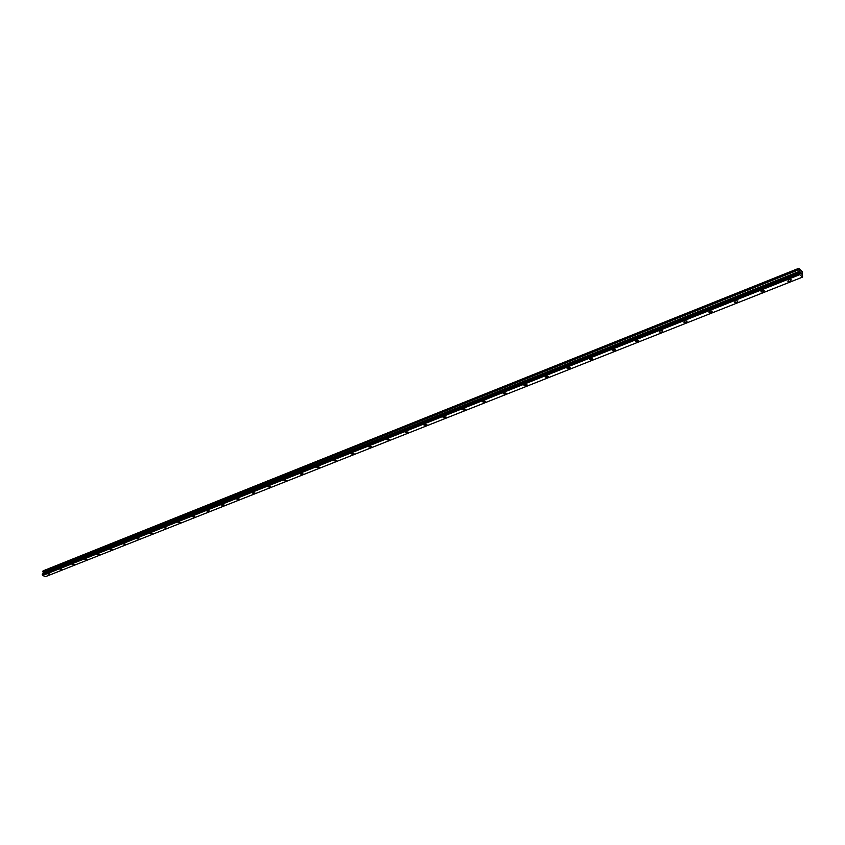 <?xml version="1.0" encoding="UTF-8"?>
<svg xmlns="http://www.w3.org/2000/svg" width="845" height="845" viewBox="0 0 845 845"><rect width="100%" height="100%" fill="white"/><g stroke="black" fill="none" stroke-linecap="round" stroke-linejoin="round"><path stroke-width="1.27" d="M50.246 574.346L47.785 573.85M48.028 573.628L50.235 574.241L48.028 573.628M62.298 569.562L59.815 569.076M60.069 568.843L62.298 569.456L60.069 568.843M74.561 564.703L72.057 564.217M72.321 563.974L74.561 564.587L72.321 563.974M87.035 559.77L84.511 559.284M84.775 559.031L87.024 559.644L84.775 559.031M99.71 554.742L97.175 554.257M97.45 554.003L99.71 554.616L97.45 554.003M112.617 549.63L110.061 549.292M125.736 544.423L123.159 543.948M123.444 543.673L125.725 544.286L123.444 543.673M139.098 539.131L136.489 538.666M136.795 538.381L139.076 538.983L136.795 538.381M152.681 533.744L150.061 533.279M150.368 532.984L152.67 533.586L150.368 532.984M166.518 528.262L163.867 527.808M164.183 527.502L166.497 528.104L164.183 527.502M180.598 522.685L177.925 522.231M178.253 521.914L180.576 522.506L180.27 523.002L177.946 522.4L178.253 521.914M194.931 516.992L192.237 516.548M192.586 516.221L194.91 516.823L192.259 516.739L192.586 516.221M209.539 511.214L206.814 510.771M207.173 510.433L209.507 511.024L209.18 511.552L206.845 510.961L207.173 510.433M224.411 505.31L221.665 504.887M222.024 504.528L224.379 505.12L224.041 505.669L221.686 505.088L222.024 504.528M239.558 499.31L236.78 498.888M237.16 498.518L239.526 499.11L239.177 499.68L236.811 499.099L237.16 498.518M254.947 492.973L254.598 493.575L252.222 492.994L252.581 492.403L254.947 492.973L254.598 493.575L252.19 492.783M270.675 486.731L270.315 487.354L267.928 486.783L268.287 486.16L270.675 486.731L270.315 487.354L267.928 486.783L268.287 486.16M286.698 480.361L286.328 481.006L283.931 480.446L284.3 479.802L286.698 480.361L286.328 481.016L283.931 480.446L284.3 479.802M303.038 473.876L302.658 474.552L300.25 473.992L300.63 473.316L303.038 473.876L302.658 474.552L300.25 473.992L300.63 473.316M319.685 467.253L319.294 467.961L316.886 467.412L317.276 466.704L319.685 467.253L319.294 467.961L316.886 467.412L317.276 466.704M336.669 460.504L336.268 461.233L333.849 460.694L334.25 459.965L336.669 460.514L336.268 461.243L333.849 460.694L334.25 459.965M353.992 453.617L353.59 454.388L351.15 453.849L351.562 453.089L353.992 453.628L353.58 454.388L351.15 453.849L351.562 453.089M371.663 446.604L371.251 447.396L368.8 446.868L369.223 446.075L371.663 446.604L371.251 447.396L368.8 446.868L369.223 446.075M389.703 439.432L389.27 440.256L386.82 439.749L387.242 438.925L389.703 439.432L389.27 440.256L386.82 439.749L387.242 438.925M408.103 432.112L407.66 432.978L405.199 432.471L405.642 431.615L408.103 432.122L407.66 432.978L405.199 432.482M426.883 424.655L426.429 425.542L423.968 425.056L424.412 424.169L426.883 424.655L426.429 425.542L423.968 425.056L424.412 424.158M446.065 417.018L445.6 417.958L443.129 417.483L443.583 416.553L446.065 417.029L445.6 417.958L443.129 417.483L443.583 416.553M465.648 409.233L465.172 410.205L462.69 409.74L463.166 408.769L465.648 409.233L465.172 410.205L462.69 409.751L463.166 408.779M485.664 401.28L485.178 402.294L482.675 401.84L483.16 400.836L485.664 401.28L485.167 402.294L482.675 401.84L483.16 400.836M506.102 393.147L505.606 394.203L503.102 393.77L503.599 392.714L506.102 393.157L505.606 394.203L503.102 393.77L503.599 392.724M526.995 384.845L526.477 385.933L523.963 385.521L524.481 384.422L526.995 384.845L526.477 385.943L523.963 385.521L524.481 384.433M548.342 376.352L547.813 377.493L545.3 377.092L545.828 375.951L548.342 376.352L547.813 377.493L545.3 377.092L545.828 375.951M570.174 367.67L569.636 368.853L567.111 368.473L567.65 367.29L570.174 367.67L569.636 368.853L567.111 368.462L567.65 367.279M592.503 358.787L591.944 360.023L589.419 359.653L589.968 358.417L592.503 358.787L591.944 360.023L589.419 359.653L589.968 358.428M615.34 349.703L614.769 350.981L612.234 350.633L612.805 349.355L615.34 349.703L614.769 350.981L612.234 350.633L612.805 349.355M638.714 340.408L638.123 341.739L635.577 341.412L636.169 340.081L638.714 340.408L638.123 341.739L635.577 341.412L636.169 340.081M662.628 330.891L662.026 332.275L659.47 331.969L660.072 330.585L662.628 330.891L662.026 332.275L659.47 331.969L660.072 330.585M687.112 321.153L686.489 322.589L683.932 322.294L684.556 320.868L687.112 321.153L686.489 322.589L683.932 322.304M712.187 311.171L711.553 312.671L708.987 312.396L709.62 310.907L712.187 311.182L711.553 312.671L708.987 312.407L709.62 310.907M737.875 300.957L737.21 302.51L734.643 302.257L735.298 300.714L737.875 300.957L737.21 302.51L734.643 302.267L735.298 300.714M764.197 290.49L763.51 292.095L760.933 291.874L761.62 290.257L764.197 290.49L763.51 292.095L760.933 291.874L761.62 290.268M791.173 279.758L790.466 281.427L787.878 281.227L788.586 279.558L791.173 279.758L790.466 281.427L787.878 281.227L788.586 279.558M801.197 272.988L801.335 274.118L800.902 273.611M801.324 274.118L800.817 272.523M800.532 273.262L800.067 271.763L800.542 273.051M800.542 273.115L800.067 271.763M802.528 277.002L799.634 274.562L798.821 268.298L802.211 271.731L802.57 277.002M43.116 573.544L799.497 272.132L43.01 573.734M798.821 268.298L43.253 570.797L43.169 573.523M45.387 576.702L802.243 277.234L45.377 576.702L42.725 575.434L42.356 574.04L798.99 272.65M799.138 272.544L42.599 573.903M798.662 268.393L43.021 570.914M799.465 272.28L43.053 573.66M799.634 274.562L42.672 575.35M42.725 575.434L799.697 274.688L42.715 575.413M798.736 269.407L42.852 571.664M798.831 269.756L42.884 571.907M799.486 271.266L43.338 572.878M799.518 271.403L43.348 572.984M799.571 272.027L43.253 573.438M799.55 272.111L43.201 573.512M798.979 272.713L42.303 574.114M799.011 273.009L42.25 574.336M799.085 273.231L42.303 574.484M799.127 273.284L42.334 574.515M799.201 273.474L42.387 574.642M799.212 273.537L42.387 574.684M799.296 273.738L42.44 574.811M799.011 272.629L42.356 574.04M802.254 277.234L45.419 576.691"/></g></svg>
